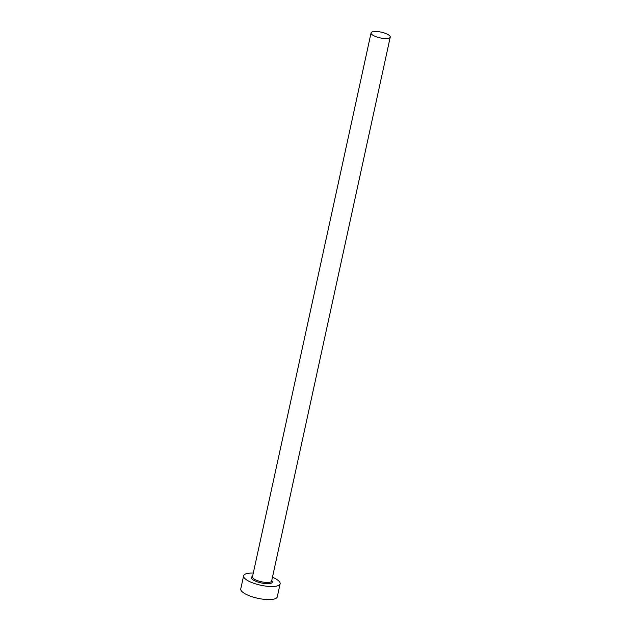 <?xml version="1.0" encoding="UTF-8"?>
<svg xmlns="http://www.w3.org/2000/svg" width="631" height="631" viewBox="0 0 631 631"><rect width="100%" height="100%" fill="white"/><g stroke="black" fill="none" stroke-linecap="round" stroke-linejoin="round"><path stroke-width="0.95" d="M384.019 38.467A9.812 2.918 12.3 0 0 390.242 37.095A9.812 2.918 12.3 0 0 377.291 31.55A9.812 2.918 12.3 0 0 371.067 32.915A9.812 2.918 12.3 0 0 384.019 38.467M253.291 573.082A18.685 5.561 12.3 0 0 243.613 575.811A18.685 5.561 12.3 0 0 268.278 586.373A18.685 5.561 12.3 0 0 280.132 583.77A18.685 5.561 12.3 0 0 272.466 577.262M243.613 575.811L240.758 588.881A18.685 5.561 12.3 0 0 265.422 599.45A18.685 5.561 12.3 0 0 277.277 596.847L280.132 583.77M271.732 580.607A10.743 3.194 -167.7 0 1 265.556 583.58A10.743 3.194 -167.7 0 1 253.97 580.386A10.743 3.194 -167.7 0 1 252.566 576.426M371.067 32.915L252.471 576.829A9.812 2.918 12.3 0 0 265.422 582.374A9.812 2.918 12.3 0 0 271.645 581.009L390.242 37.095"/></g></svg>
